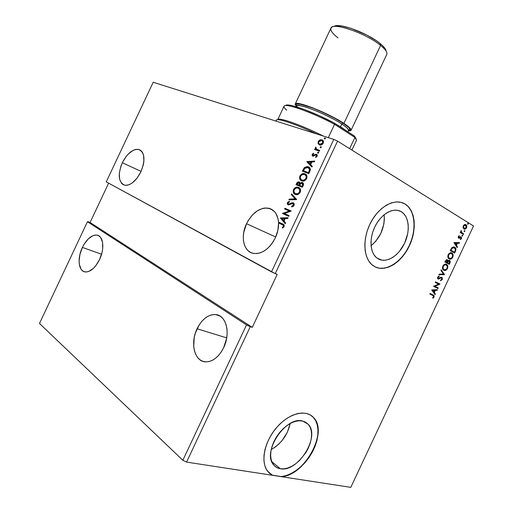 <?xml version="1.0" encoding="UTF-8"?>
<svg xmlns="http://www.w3.org/2000/svg" width="513" height="513" viewBox="0 0 513 513"><rect width="100%" height="100%" fill="white"/><g stroke="black" fill="none" stroke-linecap="round" stroke-linejoin="round"><path stroke-width="0.77" d="M197.088 328.756C201.994 319.163 208.15 314.424 215.556 314.54C226.079 314.963 230.869 333.104 223.681 347.615L226.618 338.375L227.137 333.655L226.983 329.134L226.175 324.979L224.752 321.362L222.77 318.413L220.321 316.245L217.499 314.918L214.415 314.488L211.196 314.95L207.957 316.284L204.822 318.426L201.891 321.292L199.281 324.774L195.376 333.078L194.215 337.592L193.709 346.551L194.389 350.661L195.671 354.316L197.518 357.375L199.858 359.716L202.616 361.235L205.687 361.87L208.951 361.575L212.286 360.363L215.556 358.26L218.628 355.355L221.372 351.758L223.681 347.615C218.859 356.984 212.882 361.736 205.751 361.87C194.485 361.774 189.938 343.017 197.088 328.756L226.701 337.894L197.088 328.756M82.401 247.426C86.723 239 91.545 234.896 96.88 235.108C103.357 235.756 104.908 248.632 99.541 259.584L102.068 252.319L102.69 248.69L102.536 242.162L100.593 237.423L99.041 235.954L97.194 235.166L95.11 235.082L92.879 235.691L88.3 238.866L84.138 244.194L82.401 247.426L79.932 254.442L79.092 261.341L79.335 264.419L81.118 269.274L82.599 270.845L84.401 271.762L86.473 271.967L88.723 271.46L93.417 268.363L95.668 265.894L99.541 259.584C95.238 267.933 90.48 272.05 85.261 271.935C78.457 271.39 77.085 258.231 82.401 247.426L101.568 254.236L82.401 247.426M122.318 162.756C127.256 153.329 132.726 148.905 138.728 149.482C144.846 152.489 145.564 159.953 140.883 171.868L143.351 164.731L143.903 161.249L143.544 155.15L142.659 152.771L141.338 150.969L139.651 149.802L137.664 149.309L135.451 149.507L133.098 150.373L128.333 153.958L126.095 156.529L122.318 162.756L120.914 166.186L119.33 173.041L119.567 179.082L121.6 183.385L123.223 184.667L125.166 185.283L127.371 185.199L129.744 184.424L132.2 182.974L136.958 178.293L140.883 171.868C135.951 181.224 130.552 185.661 124.678 185.199C118.362 182.173 117.573 174.689 122.318 162.756L141.107 171.387L122.318 162.756M278.559 222.905C278.719 227.843 277.642 232.825 275.327 237.852L277.879 230.343L278.559 222.905L283.304 225.271L283.42 226.368L282.214 227.464L282.528 228.054L283.933 226.913L284.285 225.605L282.862 224.053L278.508 222.026L278.944 223.084L278.892 222.212L282.932 224.091L278.508 222.026L278.052 218.871L275.923 213.498L274.32 211.414L270.223 208.669L265.292 207.977L262.656 208.419L257.353 210.811L252.396 214.985L248.209 220.558L246.529 223.719C252.492 212.459 259.905 207.29 268.748 208.227C274.423 209.753 277.68 214.351 278.508 222.026L282.657 223.957C283.926 224.207 284.394 225.104 284.067 226.663L282.528 228.054L282.214 227.464L283.49 226.964L283.112 226.784L283.42 226.368L283.798 226.547L282.644 224.809L278.559 222.905M275.712 236.993L246.529 223.719L243.746 232.376L243.277 236.711L243.47 240.828L244.316 244.592L245.785 247.843L247.83 250.466L250.389 252.345L253.364 253.403L256.641 253.589L260.104 252.883L263.605 251.299L267.017 248.901L270.191 245.772L272.999 242.04L275.327 237.852C269.428 248.895 262.207 254.095 253.666 253.46C243.611 252.069 240.161 236.583 246.529 223.719L275.712 236.993M401.14 211.612L397.864 210.368L401.14 211.612L403.782 213.722L405.879 216.633L407.354 220.244L408.162 224.393L408.277 228.939L407.7 233.704L404.603 243.207L399.319 251.543L396.081 254.89L392.599 257.513L388.995 259.315L385.398 260.213L381.954 260.174L377.036 258.11C369.873 252.928 368.969 237.994 375.381 225.784C381.698 213.511 393.651 207.13 401.14 211.612L401.673 211.94C409.233 216.845 410.342 231.485 404.398 243.63C398.563 255.833 386.802 263.163 378.786 259.18L376.023 257.257L373.772 254.474L372.137 250.921L371.188 246.74L370.963 242.091L371.489 237.153L372.739 232.132L374.663 227.227L377.196 222.648L380.223 218.576L383.615 215.171L387.244 212.574L390.957 210.888L394.606 210.157L398.043 210.407L401.14 211.612M280.303 468.728C277.597 468.273 275.391 467.016 273.685 464.958C261.521 452.274 286.004 415.613 302.702 421.064L305.774 422.276L308.268 424.341L310.115 427.169L311.237 430.651L311.615 434.646L311.231 439.013L310.102 443.578L308.281 448.195L305.825 452.684L299.393 460.648L295.648 463.835L291.717 466.323L287.748 468.01L283.894 468.824L280.303 468.728L277.11 467.709L274.449 465.798L272.429 463.059L271.14 459.59L270.64 455.525L270.954 451.023L272.082 446.265L273.968 441.443L276.545 436.762L279.707 432.401L283.317 428.554L287.235 425.354L291.288 422.936L295.321 421.391L299.175 420.763L302.702 421.064L308.159 424.219C320.702 436.14 298.04 472.672 280.303 468.728L271.787 461.668L280.303 468.728M375.375 267.01C386.148 271.973 401.576 261.976 409.137 245.862C416.838 229.818 415.286 210.58 405.212 204.161L405.405 204.232C415.517 210.676 417.031 230.029 409.246 246.105C401.602 262.258 386.077 272.159 375.336 266.997L379.549 268.267L384.122 268.28L388.867 267.049L393.625 264.644L398.21 261.155L402.468 256.737L406.245 251.537L409.412 245.753L411.862 239.577L413.504 233.242L414.28 226.964L414.145 220.962L413.106 215.466L411.189 210.683L408.444 206.79L404.962 203.956L400.871 202.308L396.318 201.93L391.477 202.859L386.533 205.078L381.698 208.509L377.158 213.03L373.111 218.461L369.732 224.572L367.161 231.119L365.5 237.82L364.82 244.406L365.141 250.594L366.436 256.141L368.635 260.828L371.649 264.49L375.336 266.997L372.752 265.413C363.339 258.494 362.204 238.622 370.803 222.424C379.28 206.149 395.151 197.915 404.962 203.956L402.461 202.776M182.846 460.27L39.482 323.479L87.447 221.738L246.529 324.902L182.846 460.27L246.529 324.902L250.273 326.685L186.572 462.091L182.846 460.27L39.482 323.479L87.447 221.738L88.287 221.802L87.447 221.738L246.529 324.902L252.281 327.352L277.174 274.429L275.231 273.634L337.567 141.126L473.518 225.996L350.789 487.35L281.554 476.699L286.337 475.692L291.249 473.672L296.129 470.722L300.83 466.945L305.197 462.463L309.095 457.436L312.411 452.011L315.046 446.361L316.912 440.661L317.951 435.095L318.124 429.823L317.419 425.027L315.854 420.859L313.469 417.46L310.32 414.959L306.511 413.446L302.157 412.991L297.393 413.625L292.391 415.344L287.312 418.101L282.342 421.821L277.668 426.367L273.455 431.58L269.864 437.288L267.029 443.264L265.054 449.298L264.009 455.166L263.926 460.655L264.804 465.567L266.593 469.741L269.229 473.024L272.602 475.32L186.572 462.091L250.273 326.685L252.281 327.352L277.174 274.429L271.486 271.858L106.249 181.865L153.214 82.253L333.809 139.382L271.486 271.858L333.809 139.382L337.567 141.126L275.231 273.634L106.249 181.865L153.214 82.253L333.809 139.382L337.567 141.126L473.518 225.996L350.789 487.35L186.572 462.091L182.846 460.27M289.069 215.614L284.382 213.511L291.23 211.023L284.92 208.246L284.593 208.945L289.281 211.016L282.451 213.491L288.736 216.319L289.069 215.614L284.382 213.511L291.23 211.023L284.92 208.246L284.593 208.945L289.281 211.016L282.451 213.491L288.736 216.319L289.069 215.614L284.382 213.511L289.063 215.627M296.597 199.615L291.666 193.908L291.307 194.671L295.078 198.903L289.229 199.095L288.87 199.852L296.655 199.493L291.666 193.908L291.307 194.671L295.078 198.903L289.229 199.095L288.87 199.852L296.597 199.615M302.407 187.264L303.561 184.077L302.452 182.545L301.298 182.5L300.131 183.34L299.528 182.147L298.143 181.871L297.091 182.583L295.995 184.706L302.407 187.264L303.273 185.43C303.786 183.936 303.51 182.974 302.452 182.545L300.131 183.34L298.951 181.878L296.604 183.417L295.995 184.706L302.407 187.264M309.826 171.489L310.384 169.63L309.98 168.104L308.858 167.058L306.96 166.552L304.369 167.61L302.356 171.188L308.826 173.618L309.826 171.489C310.737 168.957 310.224 167.398 308.3 166.808L304.254 167.732L302.356 171.188L308.826 173.618L309.826 171.489M318.143 143.711L319.977 145.064L322.472 144.256L323.543 141.986L322.741 140.229L320.458 139.754L318.554 141.017L317.989 143.249L318.502 143.929L318.599 141.78L318.24 141.562L318.143 143.711L319.528 144.961C320.894 145.429 322.132 144.839 323.241 143.191C323.767 141.364 323.337 140.229 321.952 139.805L319.92 139.934L318.24 141.562L318.599 141.78L320.279 140.152L319.92 139.934L322.658 140.164L321.343 139.895L319.554 140.575L318.477 142.069L318.502 143.929L318.143 143.711M319.394 151.162L319.727 150.456L316.226 149.014L315.867 148.295L316.168 147.609L315.585 147.314L315.617 149.071L314.911 148.828L314.584 149.533L319.394 151.162L319.727 150.456L316.502 149.238L315.816 147.103L315.405 147.584L315.617 149.071L314.911 148.828L314.584 149.533L319.394 151.162M312.218 154.355L312.154 155.516L313.033 156.183L315.578 154.958L316.367 155.099L316.489 156.08L315.527 156.869L315.784 157.433L317.246 155.862L317.181 154.92L316.547 154.285L315.431 154.259L313.263 155.445L312.744 154.83L313.744 153.791L313.533 153.24L312.475 153.964L312.577 154.573L313.661 153.567L312.577 154.573L312.218 154.355L312.879 156.138L316.117 154.952L316.489 156.08L315.527 156.869L315.784 157.433L317.117 156.208L316.418 154.233L313.142 155.42L312.821 154.516L313.744 153.791L313.533 153.24L312.218 154.355M306.8 161.749L311.923 167.033L312.289 166.27L310.634 164.564L311.84 161.999L314.386 161.807L314.745 161.037L306.851 161.633L311.923 167.033L312.289 166.27L310.634 164.564L311.84 161.999L314.386 161.807L314.745 161.037L306.8 161.749M317.874 153.233L318.669 152.9L318.522 152.105L317.637 152.393L317.874 153.233L318.701 152.836L318.426 152.06L317.605 152.464L317.874 153.233M324.562 139.023L325.364 138.677L325.293 137.939L324.319 138.189L324.562 139.023L325.396 138.613L325.12 137.843L324.287 138.254L324.562 139.023M320.42 147.834L321.215 147.494L321.061 146.699L320.176 146.994L320.42 147.834L321.247 147.43L320.971 146.654L320.144 147.058L320.42 147.834M301.638 180.839L304.478 180.756L306.768 178.402L306.748 175.484L304.613 173.702L301.593 174.131L299.701 176.478L299.816 179.159L300.586 180.198L302.054 180.974C303.779 181.455 305.318 180.666 306.671 178.614C307.364 176.062 306.78 174.458 304.914 173.804L304.536 173.683C302.785 173.176 301.234 173.971 299.868 176.062C299.201 178.575 299.791 180.166 301.638 180.839M295.251 194.421L298.066 194.382L300.342 192.048L300.336 189.105L298.226 187.277L296.61 187.155L295.225 187.662L293.34 189.99L293.442 192.696L294.443 193.959L295.777 194.594C297.457 195.036 298.951 194.26 300.252 192.26C300.951 189.701 300.374 188.072 298.521 187.38L298.04 187.219C296.328 186.751 294.821 187.54 293.513 189.573C292.84 192.099 293.417 193.715 295.251 194.421M294.026 205.501L294.116 203.808L293.205 202.827L291.865 202.795L288.627 204.206L287.947 203.084L289.409 202L289.281 201.288L287.389 202.59L287.299 204.033L288.351 204.937L292.134 203.488L293.25 203.821L293.346 205.271L291.608 206.245L291.66 206.963L293.25 206.438L294.026 205.501C294.424 204.142 294.154 203.251 293.205 202.827L288.575 204.193L288.03 202.872L289.409 202L289.281 201.288L287.389 202.59L288.37 204.937L292.865 203.526L293.346 205.271L291.608 206.245L291.66 206.963L294.026 205.501M280.367 217.922L285.247 223.732L285.613 222.963L284.035 221.09L285.247 218.519L287.71 218.5L288.075 217.73L280.367 217.922L285.247 223.732L285.613 222.963L284.035 221.09L285.247 218.519L287.71 218.5L288.075 217.73L280.367 217.922M464.297 231.6L464.881 231.325L464.752 230.619L464.118 231.337L464.881 231.325L464.752 230.619L464.169 230.895L464.297 231.6M462.187 236.089L462.816 235.698L462.579 235.082L462.008 235.826L462.771 235.813L462.643 235.114L462.059 235.39L462.187 236.089M453.979 242.649L457.173 247.593L457.474 246.952L456.455 245.374L457.461 243.233L459.212 243.252L459.507 242.611L454.024 242.546L457.173 247.593L457.474 246.952L456.455 245.374L457.461 243.233L459.212 243.252L459.507 242.611L453.979 242.649M449.138 258.898L451.369 258.821L452.87 257.032L453.05 254.544L451.677 252.909L449.446 253.172L448.093 254.884L447.868 257.103L449.138 258.898C450.376 259.604 451.594 259.039 452.793 257.205C453.428 255.211 453.184 253.852 452.062 253.127L451.876 253.012C450.632 252.274 449.401 252.838 448.17 254.711C447.56 256.718 447.817 258.071 448.946 258.783L449.138 258.898M431.728 290.031L435.075 294.642L435.377 294.007L434.306 292.532L435.313 290.39L437.114 290.3L437.416 289.665L431.773 289.935L435.075 294.642L435.377 294.007L434.306 292.532L435.313 290.39L437.114 290.3L437.416 289.665L431.728 290.031M441.225 277.719L440.699 277.687L441.68 277.931L441.847 279.329L440.545 280.149L440.545 280.739L442.321 279.514L442.244 277.61L440.911 277.27L438.32 278.399L438.044 277.52L439.166 276.603L439.109 276.007L437.538 277.424L437.736 278.739L438.448 279.104L440.923 277.899L441.725 277.963L441.892 279.226L440.545 280.149L440.545 280.739L442.321 279.514L441.95 279.354L440.641 280.483M443.803 270.261L446.053 270.152L447.554 268.357L447.721 265.881L446.336 264.278L444.091 264.567L442.738 266.292L442.52 268.498L443.803 270.261C445.047 270.941 446.272 270.364 447.477 268.53C448.105 266.58 447.875 265.24 446.785 264.522L446.541 264.375C445.284 263.656 444.046 264.24 442.815 266.119C442.206 268.075 442.456 269.408 443.553 270.114L443.803 270.261M467.734 224.277L468.318 224.008L468.132 223.27L467.555 224.008L468.318 224.008L468.196 223.302L467.612 223.565L467.734 224.277M449.285 264.381L450.267 262.04L450.004 260.732L448.798 260.309L447.92 260.982L447.445 259.834L446.316 259.751L444.886 262.008L449.285 264.381L450.004 262.855L449.721 260.457L447.92 260.982L447.317 259.758L445.393 260.925L444.886 262.008L449.285 264.381M444.476 274.628L441.238 269.78L440.936 270.422L443.431 274.032L439.186 274.147L438.884 274.795L444.476 274.628L438.968 274.615L444.476 274.628L441.238 269.78L440.936 270.422L443.431 274.032L439.186 274.147L438.884 274.795L444.476 274.628M432.837 295.494L433.703 296.277L432.677 297.803L432.882 298.265L434.075 297.065L434.081 295.552L430.112 293.474L429.83 294.064L433.421 295.821L433.613 296.854L432.677 297.803L432.882 298.265L434.075 297.065L433.825 295.308L430.112 293.474L429.83 294.064L432.837 295.494M438.237 287.908L434.909 286.273L440.026 284.099L435.556 281.874L435.28 282.464L438.621 284.125L433.479 286.299L437.961 288.492L438.237 287.908L437.871 287.742L437.602 288.319L437.871 287.742L438.237 287.908L434.909 286.273L440.026 284.099L435.556 281.874L435.28 282.464L438.621 284.125L433.479 286.299L437.961 288.492L438.237 287.908M455.435 251.287L455.961 249.555L455.768 248.388L455.063 247.42L453.774 246.856L451.799 247.715L450.241 250.607L454.608 253.056L455.435 251.287L455.063 251.139L454.255 252.858L455.063 251.139L455.435 251.287C456.217 249.286 456.019 247.946 454.851 247.26L451.799 247.715L450.241 250.607L454.608 253.056L455.435 251.287M458.25 236.576L458.481 238.141L459.129 238.288L460.796 237.397L461.142 238.115L460.334 239.058L460.469 239.565L461.258 238.955L461.629 238.026L461.283 236.948L460.559 236.743L458.814 237.59L458.609 236.903L459.34 236.217L459.231 235.711L458.25 236.576L458.558 238.186L460.873 237.436L461.046 238.449L460.334 239.058L460.469 239.565L461.463 238.609L461.136 236.839L458.814 237.59L458.654 236.769L459.34 236.217L459.231 235.711L458.25 236.576M463.361 234.415L463.637 233.832L461.379 232.235L461.245 230.504L460.963 232.222L460.501 231.947L460.225 232.53L463.361 234.415L463.637 233.832L461.553 232.46L461.245 230.504L460.963 232.222L460.501 231.947L460.225 232.53L463.361 234.415M463.072 227.734L464.207 229.119L465.939 228.663L466.824 226.778L466.432 225.143L464.938 224.463L463.56 225.374L463.008 227.304L463.919 228.984C464.797 229.529 465.669 229.144 466.529 227.81C467.022 226.252 466.824 225.207 465.939 224.675L464.56 224.559L463.303 225.829L463.072 227.734M108.628 183.16L90.089 222.495L88.287 221.802L90.089 222.495L252.281 327.352L90.089 222.495L108.628 183.16M269.607 473.364L272.602 475.32L267.799 471.479C260.258 462.367 264.266 441.77 276.603 427.566C288.845 413.247 305.863 409.008 313.501 417.492C328.602 431.741 305.209 475.359 281.554 476.699L281.393 476.564C305.043 475.23 328.435 431.619 313.328 417.37L311.346 415.613M272.441 475.185L281.393 476.564L286.177 475.557L291.089 473.537L295.969 470.588L300.663 466.811L305.03 462.335L308.929 457.307L312.25 451.882L314.879 446.233L316.745 440.539L317.784 434.966L317.957 429.702L317.252 424.905L315.687 420.737L313.296 417.338M379.363 268.184L383.936 268.19L388.681 266.965L393.439 264.554L398.024 261.072L402.282 256.654L406.059 251.46L409.227 245.669L411.676 239.5L413.318 233.165L414.087 226.887L413.953 220.891L412.914 215.396L410.996 210.606L408.252 206.72M405.405 204.232L404.77 203.885M271.223 449.561C281.291 443.707 287.613 435.024 290.172 423.514L287.389 432.177L282.067 440.584L278.694 444.2L275 447.246L271.223 449.561M371.072 245.753C380.569 237.564 384.93 227.227 384.154 214.729L384.359 219.404L383.846 224.046L380.877 233.28L375.708 241.354L371.072 245.753M467.927 223.27L468.318 224.008L467.625 224.168L467.927 223.27M447.022 259.649L447.92 260.982L447.022 259.649M449.311 260.277L450.004 262.855L449.632 262.701L448.933 264.189L449.914 261.688L449.311 260.277M449.196 260.918L449.747 261.989L449.112 263.554L447.112 262.515L449.112 263.554L447.483 262.675L448.259 261.29L449.196 260.918L447.74 261.316L448.112 261.47L447.74 261.316L447.253 262.22L447.625 262.374L447.112 262.515L447.483 262.675L448.112 261.47L449.33 260.97L449.112 263.554L447.112 262.515L447.887 261.136L448.83 260.764M446.919 260.29L447.471 261.014L447.035 262.432L445.246 261.508L447.035 262.432L445.617 261.668L446.291 260.469L446.919 260.29L445.534 260.899L445.906 261.053L445.534 260.899L445.246 261.508L445.617 261.668L447.054 260.347L447.035 262.432L445.246 261.508L445.919 260.309L446.547 260.136M444.649 270.338L446.284 269.549L447.368 267.664L447.355 265.721L446.413 264.368C447.503 265.086 447.734 266.42 447.112 268.37L447.477 268.53L447.112 268.37C446.073 270.03 444.963 270.659 443.783 270.255M443.848 270.274L444.296 270.351M443.399 269.319L442.616 267.645L442.911 266.176L443.283 266.33C444.277 264.855 445.271 264.4 446.265 264.958L446.477 265.093C447.349 265.67 447.528 266.741 447.022 268.312C446.047 269.767 445.066 270.223 444.078 269.671L443.982 269.633M445.893 264.804C444.899 264.24 443.905 264.695 442.911 266.176L444.162 264.823L445.733 264.727M443.707 269.517L443.848 269.537C442.988 268.959 442.796 267.889 443.283 266.33L442.911 266.176C442.43 267.735 442.616 268.799 443.476 269.376L443.848 269.537M441.135 270.005L444.521 274.532L441.135 270.005M439.904 278.463L441.071 277.854L440.699 277.687L438.512 278.88L439.904 278.463M440.949 280.374L442.091 278.982L441.635 277.212L442.321 279.514L442.02 277.386L438.32 278.399L437.672 277.353L438.32 278.399L437.743 277.18L439.166 276.603L438.769 276.116L439.166 276.603L439.109 276.007L437.66 277.097L437.916 278.912L438.884 279.04L437.929 278.918L439.538 278.296M439.827 278.117L440.558 277.738M433.491 295.161L430.106 293.474L433.459 295.135L434.075 297.065L433.709 296.899L432.748 297.957L433.806 296.681L433.588 295.244M436.961 289.685L437.114 290.3L434.947 290.223L435.313 290.39L434.947 290.223L433.94 292.365L435.377 294.007L434.806 294.276L435.011 293.84L433.94 292.365L434.947 290.223L436.749 290.134L436.961 289.685M432.472 290.345L433.966 292.064L432.472 290.345L434.735 290.416L432.472 290.345L434.735 290.416L433.966 292.064L432.472 290.345M435.55 281.887L440.026 284.099L434.543 286.107L437.871 287.742L434.543 286.107L439.66 283.933L435.55 281.887M449.978 259.001L451.6 258.225L452.684 256.346L452.671 254.39L451.69 252.973C452.812 253.698 453.056 255.057 452.421 257.058L452.793 257.205L452.421 257.058C451.421 258.674 450.337 259.296 449.183 258.924L449.625 259.007M448.734 257.949L447.964 256.256L448.266 254.781L448.638 254.935C449.625 253.46 450.613 253.018 451.6 253.595L451.754 253.698C452.658 254.275 452.857 255.365 452.338 256.981C451.369 258.437 450.395 258.879 449.414 258.308L449.369 258.302M449.042 258.154L449.234 258.199C448.343 257.622 448.144 256.532 448.638 254.935L448.266 254.781L448.939 253.845L450.542 253.23M451.196 253.428L451.196 253.428C450.215 252.871 449.241 253.319 448.266 254.781C447.772 256.378 447.971 257.468 448.862 258.045L449.234 258.199M454.159 246.933L454.473 247.112C455.647 247.798 455.839 249.138 455.063 251.139L455.55 248.773L454.159 246.933M453.954 247.555L451.696 248.106L452.068 248.26L451.696 248.106L450.773 249.735L451.151 249.882L450.594 250.12L450.972 250.273L452.068 248.26L454.415 247.753L455.358 249.959L454.435 252.223L454.063 252.069L450.594 250.12L454.063 252.069L450.594 250.12L451.991 247.798L453.915 247.535M459.071 242.611L458.834 243.104L459.212 243.252L457.083 243.085L457.461 243.233L457.083 243.085L456.076 245.227L457.474 246.952L456.916 247.189L456.076 245.227L457.083 243.085L458.834 243.104L459.071 242.611M454.678 243.059L456.128 244.868L454.678 243.059L456.897 243.226L454.678 243.059L456.897 243.226L456.128 244.868L454.678 243.059M458.372 237.397L458.25 236.692L458.923 235.865L459.34 236.217L458.282 236.628L458.519 237.481M460.943 236.833L461.084 238.468L461.463 238.609L460.392 239.276L461.193 238.173L461.04 236.948M460.738 237.378L460.135 237.25L460.514 237.397L460.135 237.25L459.513 237.686L459.892 237.827L458.75 238.141L459.129 238.288L458.5 238.154L460.418 237.25M462.386 235.082L462.771 235.813L462.066 235.98L462.386 235.082M460.469 232.011L460.963 232.222L460.469 232.011M461.418 232.536L460.809 231.478L461.02 230.728L461.444 230.985L460.886 231.074L461.264 231.216L460.886 231.074L461.174 232.318L463.637 233.832L463.258 233.684L463.015 234.21L463.258 233.684L461.815 232.812M464.489 230.594L464.881 231.325L464.182 231.485L464.489 230.594M465.4 228.663L466.445 226.637L465.56 224.54C466.445 225.072 466.644 226.118 466.15 227.669L466.529 227.81L464.15 229.054M464.323 229.061L465.131 228.836M463.925 228.311L463.579 228.073M463.444 227.919L463.399 225.746L464.31 225.002L465.182 225.066M465.24 225.098L463.303 225.925L465.663 225.265L466.15 227.58L464.227 228.413M464.194 228.394L463.303 225.925L464.194 228.394L463.566 227.535L463.605 226.259L464.419 225.258L465.445 225.156L466.285 226.124L466.227 227.387L465.163 228.516L464.194 228.394M446.265 264.958L447.291 266.427L447.022 268.312L445.951 269.549L444.239 269.748L443.104 268.479L443.219 266.471L444.534 264.984L446.265 264.958M434.735 290.416L433.966 292.064L432.837 290.512L434.735 290.416M451.6 253.595L452.556 254.826L452.402 256.84L451.28 258.212L449.574 258.392L448.452 257.09L448.574 255.076L449.882 253.595L451.6 253.595M450.972 250.273L451.998 248.35L452.998 247.58L454.294 247.689L455.262 248.702L455.358 249.959L454.435 252.223L450.972 250.273M456.897 243.226L456.128 244.868L455.057 243.207L456.897 243.226M283.272 227.156L282.592 227.644L282.753 227.939L283.798 226.547L282.644 224.809M282.881 224.925L283.574 225.342M283.683 225.451L283.49 226.97M311.981 166.924L307.165 161.961L311.981 166.924M310.474 164.231L311.397 162.268L311.032 162.057L311.397 162.268L310.474 164.231L310.102 164.025L310.474 164.231M308.384 162.255L311.032 162.057L310.102 164.025L308.384 162.255L311.032 162.057L310.102 164.025L308.384 162.255M313.308 155.516L314.02 155.612L313.655 155.401L314.02 155.612L314.847 155.086L314.482 154.868L315.937 154.426L315.572 154.214L316.425 154.24L316.861 154.477L315.796 154.477L313.629 155.657M316.483 155.163L316.925 156.099L316.008 157.337L315.527 156.869L315.893 157.087L316.854 156.292L316.361 155.093M313.206 156.343L312.577 154.573L312.667 155.984M317.989 153.265L317.605 152.464L318.682 152.252L317.945 153.182M314.982 149.668L315.277 149.046L314.911 148.828L315.982 149.283L315.405 147.584L316.046 147.436L315.649 148.244L315.982 149.283L315.277 149.046L314.982 149.668M316.957 149.514L317.861 149.911M324.658 139.042L324.287 138.254L325.383 138.048L324.723 138.35L324.626 138.978M322.299 140.857L323.209 142.319L322.748 143.646L321.67 144.442L320.227 144.474L323.004 143.223L322.222 140.819L323.004 143.223L322.645 142.999L319.862 144.256L320.227 144.474L319.862 144.256C318.829 143.948 318.483 143.114 318.823 141.755L321.625 140.504C322.664 140.806 323.004 141.639 322.645 142.999L321.689 144.044L320.554 144.358L319.272 143.941L318.695 143.056L318.823 141.755L319.791 140.729L320.933 140.402L322.222 140.819M319.637 144.166L320.227 144.474M320.522 147.853L320.144 147.058L321.228 146.853L320.484 147.782M308.954 167.135L307.018 166.77L305.107 167.494L302.753 171.336L303.375 170.015L303.003 169.809L303.375 170.015L304.619 167.943L304.254 167.732L308.3 166.808L309.082 167.193M308.627 167.841L309.64 168.7L309.955 169.688L308.858 172.868L303.343 170.733L303.715 170.938L303.343 170.733L304.69 168.328L307.973 167.514L309.935 170.169L308.627 167.841L309.589 169.482L308.845 171.906L309.217 172.111L309.935 170.169L309.563 169.957L308.486 172.663L308.858 172.868L309.217 172.111L308.845 171.906L308.486 172.663L303.343 170.733L305.498 167.655L307.204 167.321L308.621 167.834M301.42 180.743C299.977 179.916 299.586 178.421 300.24 176.267L299.868 176.062L300.24 176.267C301.599 174.17 303.157 173.381 304.908 173.888L304.029 173.76M303.516 173.792L301.291 174.824L300.15 176.472L299.893 178.377L300.753 180.198M306.441 176.055L306.364 178.582C306.928 176.658 306.53 175.395 305.171 174.805L306.229 175.683M302.337 180.339L302.676 180.448C304.049 180.833 305.28 180.21 306.364 178.582L305.998 178.383C304.908 180.012 303.677 180.634 302.304 180.243L301.965 180.134C300.477 179.601 300.002 178.312 300.541 176.28C301.638 174.638 302.875 174.016 304.26 174.401L304.581 174.503C306.094 175.029 306.562 176.318 305.998 178.383L306.197 178.909L304.978 180.095L302.574 180.416M296.392 184.86L296.976 183.616L296.604 183.417L296.976 183.616L299.528 182.141L297.777 182.442L296.392 184.86M300.503 183.539L302.824 182.743L302.452 182.545L302.85 182.756L301.67 182.705L300.503 183.539M302.49 183.449L303.183 184.616L302.446 186.495L299.682 185.34L300.451 183.898L301.965 183.199L302.83 185.687L302.356 183.372M299.669 183.179L299.566 184.917L299.348 182.91M299.566 184.917L299.4 185.276L296.976 184.263L298.694 182.602L299.566 184.917L299.028 185.078L299.566 184.917M299.028 185.078L296.976 184.263L299.4 185.276L296.976 184.263L298.015 182.679L298.976 182.711L299.502 183.404L299.028 185.078M302.458 185.488L302.074 186.296L302.446 186.495L302.83 185.687L302.458 185.488L302.074 186.296L299.682 185.34L302.446 186.495L299.682 185.34L300.637 183.68L301.721 183.167L302.792 184.077L302.458 185.488M295.142 194.369C293.641 193.536 293.224 192.003 293.885 189.772L293.513 189.573L293.885 189.772C295.193 187.732 296.706 186.95 298.412 187.418L297.655 187.309M297.149 187.335L294.937 188.335L293.795 189.977L293.532 191.894L294.379 193.741M298.79 188.386L299.829 189.284M300.034 189.663L300.195 191.529L299.355 193.106L298.015 193.959L296.187 193.997M295.52 193.69L296.373 194.049C297.713 194.408 298.906 193.799 299.958 192.208L299.579 192.016C298.534 193.6 297.341 194.215 296.001 193.856L295.578 193.715C294.103 193.151 293.635 191.849 294.173 189.81C295.231 188.213 296.431 187.591 297.777 187.95L298.194 188.085C299.688 188.637 300.15 189.945 299.579 192.016L299.958 192.208C300.522 190.214 300.099 188.925 298.688 188.335M289.338 199.839L289.601 199.281L289.229 199.095L295.456 199.095L291.307 194.671L291.679 194.863L291.968 194.254L291.679 194.863L295.456 199.095L289.601 199.281L289.338 199.839M293.449 203.834L293.718 205.463L291.98 206.438L292.019 206.912L291.608 206.245L293.718 205.463L293 203.59M288.191 204.886L287.389 202.59L287.767 202.776L289.332 201.564L287.678 202.994L287.671 204.225L288.191 204.886M288.755 204.315L289.781 204.251L289.409 204.065L290.82 203.661L290.441 203.469L293.507 202.988L292.237 202.988L288.883 204.366M282.836 213.664L282.522 213.344L289.659 211.202L282.836 213.664M284.978 209.118L285.299 208.432L284.92 208.246L291.217 211.042L285.299 208.432L284.978 209.118M285.331 223.553L280.746 218.102L285.331 223.553M283.913 220.673L284.837 218.711L284.459 218.525L284.837 218.711L283.913 220.673L283.535 220.494L283.913 220.673M281.894 218.551L284.459 218.525L283.535 220.494L281.894 218.551L284.459 218.525L283.535 220.494L281.894 218.551M304.581 174.503L306.178 176.113L305.998 178.383L304.049 180.153L301.74 180.037L300.381 178.486L300.541 176.28L302.247 174.593L304.581 174.503M298.194 188.085L299.765 189.727L299.502 192.176L297.643 193.767L295.353 193.613L294.007 192.029L294.173 189.81L295.879 188.136L298.194 188.085M386.039 50.819C385.763 48.94 383.769 46.491 380.069 43.47L380.601 45.407C384.538 48.607 386.655 51.197 386.937 53.179M341.902 127.66L335.803 123.999L346.32 130.789L341.902 127.66M348.519 130.353L349.18 130.116L348.487 130.417C348.885 129.34 346.66 127.198 341.818 124.005L343.114 123.171L334.367 118.028L323.748 112.732L313.033 108.16L300.605 104.267L296.629 104.184L296.174 104.908L296.764 106.114C294.302 102.606 300.272 103.504 314.674 108.807C328.73 114.893 338.208 119.676 343.114 123.171L341.818 124.005C337.778 121.164 330.026 117.131 318.567 111.905C305.677 106.576 298.412 104.633 296.777 106.082L296.437 106.813M347.852 131.777L348.487 130.417C348.244 128.737 346.019 126.602 341.818 124.005L340.517 126.775L341.818 124.005C327.679 114.521 296.944 102.401 296.777 106.082L296.572 105.357L296.803 106.018M351.059 130.334L386.77 54.423C387.584 52.441 385.526 49.44 380.601 45.407L343.902 123.402C349.109 126.852 351.495 129.167 351.059 130.334L348.263 130.898L350.193 130.866L351.065 130.315L350.873 129.25L349.584 127.705L343.902 123.402L380.601 45.407C366.211 33.319 332.232 21.726 330.936 28.151L295.206 104.056C295.373 100.035 328.653 113.129 343.902 123.402L329.429 115.265L312.629 107.794L303.26 104.601L297.149 103.44L295.603 103.677L295.142 104.428L296.552 106.563L295.206 104.056M343.114 123.171L348.584 127.314L349.834 128.808L350.026 129.834L348.474 130.449C351.033 129.353 349.25 126.929 343.114 123.171M385.956 50.415L382.999 46.087L380.069 43.47L376.285 40.687L366.827 35.083L350.95 28.324L341.825 26.003L335.611 25.868M338.048 37.911C331.475 32.768 329.384 29.203 331.783 27.227C336.438 22.963 367.417 34.358 380.601 45.407L380.069 43.47C367.686 33.069 338.631 22.399 334.175 26.42L333.764 26.554M276.34 121.203L276.231 120.164C277.148 117.836 296.078 124.159 316.495 133.899C295.757 124.005 276.654 117.682 276.18 120.26L275.814 121.036M277.7 119.721C278.04 116.791 301.529 125.044 323.331 136.067C301.862 125.217 278.617 116.977 277.751 119.625L277.456 119.734M286.081 105.261L289.403 105.159L292.102 105.659L303.754 109.275L318.894 115.508L334.431 123.114L334.566 124.326L328.301 137.638L334.566 124.326C312.205 112.302 284.446 102.568 284.035 106.262L277.738 119.632M286.722 110.199C284.407 108.192 283.554 106.813 284.164 106.063C285.574 102.933 312.789 112.623 334.566 124.326L354.913 137.446L349.635 148.661L354.913 137.446L356.541 140.126M351.905 150.072L356.477 140.35L354.464 136.048L355.996 138.452M355.99 138.613L354.464 136.048L334.431 123.114L354.464 136.048L354.913 137.446L334.566 124.326L334.431 123.114C313.334 111.783 287.113 102.491 285.683 105.531M219.91 315.989L215.556 314.54M98.894 235.858L96.88 235.108M140.742 150.45L138.728 149.482M273.23 210.407L268.748 208.227M304.857 421.795L308.159 424.219M447.426 259.822L447.054 259.668M449.721 260.457L449.35 260.303M446.785 264.522L446.413 264.368M438.237 278.347L437.871 278.187M442.02 277.386L441.648 277.219M433.825 295.308L433.459 295.135M452.062 253.127L451.69 252.973M454.851 247.26L454.473 247.112M462.341 233.049L461.963 232.908M316.418 154.233L316.784 154.451M307.973 166.706L308.339 166.911M304.536 173.683L304.908 173.888M302.304 180.243L302.676 180.448M298.951 181.878L299.323 182.077M302.24 182.474L302.612 182.679M298.04 187.219L298.412 187.418M296.001 193.856L296.373 194.049M288.575 204.193L288.954 204.386M292.936 202.738L293.308 202.93"/></g></svg>
